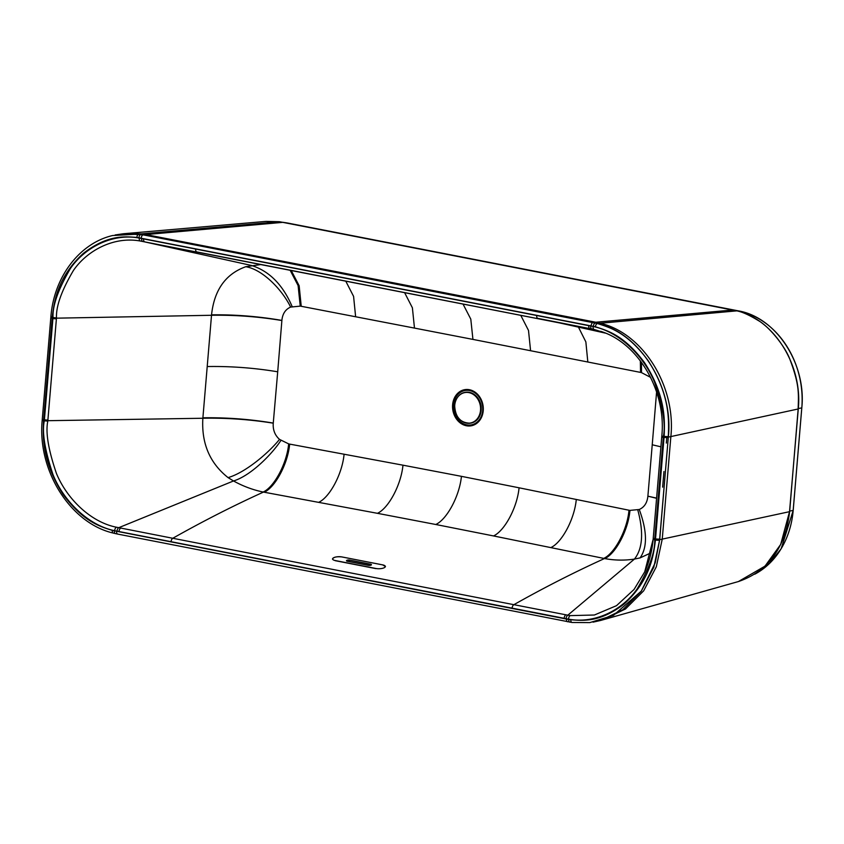 <?xml version="1.0" encoding="UTF-8"?>
<svg xmlns="http://www.w3.org/2000/svg" width="844" height="844" viewBox="0 0 844 844"><rect width="100%" height="100%" fill="white"/><g stroke="black" fill="none" stroke-linecap="round" stroke-linejoin="round"><path stroke-width="1.27" d="M566.482 619.063L570.776 619.76C582.17 620.467 599.398 623.104 624.244 603.893C650.471 579.986 653.594 555.035 655.44 539.981L664.133 436.443C664.84 421.156 665.937 395.815 644.499 362.625C623.632 334.498 606.53 330.447 595.379 326.755L136.928 237.417C125.534 236.71 108.306 234.083 83.461 253.295C57.234 277.191 54.111 302.141 52.265 317.207L43.571 420.745C42.875 436.031 41.767 461.373 63.205 494.563C84.073 522.679 101.185 526.74 112.326 530.422L566.482 619.063A3.049 1.604 101 0 0 567.548 621.743A3.049 1.604 101 0 0 567.833 621.754M52.919 318.504L53.003 317.502C52.497 305.528 58.299 289.207 70.39 268.529C84.622 247.714 112.125 233.007 139.186 238.04L593.1 326.491C620.118 331.998 644.299 356.78 654.638 382.385C662.93 407.03 665.842 425.049 663.373 436.443L654.701 539.675C655.208 551.649 649.416 567.98 637.315 588.658C623.083 609.474 595.579 624.18 568.518 619.148L114.615 530.697C87.586 525.179 63.405 500.408 53.066 474.803C44.785 450.158 41.873 432.139 44.331 420.734L52.919 318.504A3.418 0.591 4.8 0 0 56.4 318.81L47.844 420.692L202.855 418.255C201.368 443.332 209.766 463.124 228.08 477.62L233.514 480.964C243.051 486.228 252.936 489.91 263.159 492.031L263.455 492.084C274.49 487.072 287.044 463.578 288.785 443.944L402.968 465.181C401.111 484.899 388.514 508.31 377.437 513.321L435.778 524.493C446.887 519.471 459.495 496.124 461.436 476.343L519.071 487.8C517.214 507.529 504.606 530.929 493.529 535.94L435.778 524.493M171.037 541.806A3.418 1.804 -79 0 1 172.767 538.272L570.101 615.624L594.387 615.012L616.521 605.665L634.066 589.45L644.721 571.852L653.161 539.253M377.437 513.321L263.455 492.084C233.197 505.83 202.961 521.233 172.767 538.272L116.366 527.205C90.129 521.982 66.539 498.139 56.411 473.378C48.287 449.536 45.418 432.086 47.823 421.04L47.844 420.692A3.418 0.591 4.8 0 1 44.363 420.386M651.051 552.809L640.079 557.905L634.435 559.087C624.623 560.585 614.738 560.416 604.779 558.601L604.494 558.538C615.529 553.527 628.084 530.032 629.824 510.398L639.267 509.491C644.341 507.223 647.211 502.781 647.886 496.177L656.6 498.118M493.529 535.94L604.494 558.538C574.236 572.295 544 587.688 513.806 604.726A3.418 1.804 -79 0 0 512.076 608.271M629.824 510.398L519.071 487.8M375.897 568.613L335.268 560.69M46.99 421.029L47.053 420.038M662.255 539.116L656.294 566.851L643.666 590.832L625.488 608.967L603.291 619.707L625.478 608.978L643.666 590.832L656.294 566.841L662.255 539.116L670.864 436.58L662.255 539.116L789.53 511.675L780.679 544.454L765.012 566.134L738.394 581.558L600.569 620.477L622.84 609.706L641.197 591.349L653.826 567.179L659.702 539.664L662.255 539.116M655.524 538.978L659.67 539.179L668.311 437.129C673.987 387.544 639.815 332.631 597.446 323.484L600.189 323.241C642.949 333.042 676.139 386.278 670.864 436.58C676.149 386.32 642.938 333.021 600.189 323.241L595.79 322.239L600.189 323.241L736.854 310.856C742.171 311.847 749.25 315.044 758.112 320.446C768.314 325.921 785.047 345.787 790.132 359.955C799.447 384.98 798.635 392.882 798.139 409.129L789.646 511.612C785.163 548.062 768.072 571.377 738.394 581.558M112.621 235.529L138.648 234.115L145.906 234.579L595.79 322.239L141.486 233.851L145.906 234.579L283.162 222.32L266.071 221.392L126.199 233.503L141.486 233.851L124.796 233.63M664.091 436.939L668.279 436.622C669.007 420.861 670.147 394.728 648.034 360.493C626.512 331.492 608.872 327.303 597.373 323.505L143.153 234.822L123.393 233.746L115.143 234.959M798.16 408.981L668.311 437.129L659.702 539.664L655.218 562.758L641.25 591.159L613.461 615.381L589.798 622.608L572.264 622.482A3.049 1.635 97.5 0 1 572.032 622.482L589.798 622.608M593.047 622.155L600.569 620.477M463.05 304.104L470.794 319.127L472.935 339.404L530.581 350.724L528.502 330.437L520.79 315.392M641.261 362.034L641.398 372.573L530.581 350.724M641.398 372.573L650.597 377.373M656.59 391.985L652.233 444.777L660.915 446.814M647.897 496.061L652.233 444.777M461.436 476.343L402.968 465.181M288.785 443.944L279.522 439.386C274.87 435.219 272.781 429.818 273.256 423.182L277.708 371.793C254.213 367.9 230.707 366.148 207.213 366.539L202.898 417.801C226.361 417.421 249.824 419.173 273.266 423.066M290.494 270.481L298.312 285.61L300.358 306.119L290.631 307.079C285.43 309.368 282.518 313.82 281.885 320.414L277.708 371.793M300.358 306.119L414.478 328.094L412.389 307.786L404.656 292.741M472.935 339.404L414.478 328.094M281.875 320.53C258.433 316.637 234.97 314.886 211.506 315.276L56.453 318.167L56.4 318.81M207.213 366.539L211.549 314.833C214.239 289.967 225.654 273.931 245.794 266.715L260.279 264.626M560.047 323.02L140.399 241.046C114.13 236.141 87.354 250.267 73.46 270.407C61.654 290.41 55.989 306.214 56.485 317.829L56.453 318.167A3.418 0.591 4.8 0 1 52.972 317.85M536.668 315.371A3.418 1.804 101 0 0 537.86 318.378L594.134 329.466L604.663 332.8M661.759 436.77L653.267 538.018A3.418 0.591 -175.2 0 0 653.245 538.061L661.749 436.812A3.418 0.591 -175.2 0 1 661.759 436.77L661.823 436.126A3.418 0.591 -175.2 0 0 661.801 436.169L661.749 436.812A3.418 0.591 -175.2 0 0 663.289 437.445M656.505 393.536L657.117 393.652M666.865 436.707L666.327 443.079M663.933 471.522L662.624 487.146M465.107 392.333A15.667 13.029 79.6 0 1 465.297 392.291A15.667 13.029 79.6 0 1 481.175 410.258A15.667 13.029 -100.4 0 1 470.931 423.118A15.667 13.029 -100.4 0 1 470.741 423.15M45.671 419.932L45.608 420.924M118.983 531.593A3.418 1.804 -78.9 0 1 120.681 528.091M117.021 531.214A3.418 1.804 -78.9 0 1 118.709 527.7L233.514 480.964C249.729 476.111 270.882 455.749 280.904 440.462M114.615 530.697A3.418 1.783 -76.9 0 1 116.366 527.205M44.331 420.734A3.418 0.58 4.6 0 0 47.823 421.04M112.326 530.422A3.049 1.583 104.5 0 0 113.201 533.07L115.364 533.587A3.049 1.593 102.8 0 0 115.66 533.608M114.373 530.929A3.049 1.593 102.8 0 0 115.343 533.587L117.685 534.083A3.049 1.604 101 0 0 117.949 534.094M116.599 531.393A3.049 1.604 101 0 0 117.664 534.083L572.042 622.482A3.049 1.635 97.5 0 1 570.776 619.76M568.518 619.148A3.418 1.825 -81.1 0 1 570.101 615.624M566.102 618.726A3.418 1.804 -79.1 0 1 567.78 615.213L634.435 559.087C642.674 548.727 643.793 532.374 637.8 510.008M564.14 618.346A3.418 1.804 -79.1 0 1 565.818 614.833M629.951 510.43C628.284 530.053 615.793 553.58 604.779 558.601M603.755 558.39C614.749 553.369 627.282 529.874 628.98 510.23M136.928 237.417A3.049 1.635 -82.5 0 1 138.648 234.115L279.385 221.698L737.012 310.898M595.379 326.755A3.049 1.583 -75.5 0 1 597.373 323.505L592.963 322.503L595.79 322.239L733.046 309.991L736.939 310.856C774.117 319.422 802.802 365.484 798.266 409.066L789.541 511.527M591.106 325.784A3.049 1.604 -79 0 1 592.963 322.503L143.079 234.843A3.049 1.604 -79 0 0 141.222 238.124M659.67 539.179L655.482 539.474M568.708 619.464A3.049 1.625 99.2 0 0 569.869 622.165A3.049 1.625 99.2 0 0 570.143 622.165M654.701 539.675A3.418 0.591 -175 0 1 653.172 539.042A3.418 0.591 -175 0 1 653.182 538.999L653.267 538.018M647.886 496.177L656.59 498.298M639.267 509.491C647.242 531.224 647.506 547.366 640.079 557.905M469.433 389.717A18.368 15.276 79.6 0 1 483.232 410.722A18.368 15.276 79.6 0 1 466.405 425.766A18.368 15.276 -100.4 0 1 452.616 404.761A18.368 15.276 -100.4 0 1 469.433 389.717M550.879 547.566C561.935 542.565 574.511 519.102 576.283 499.437M318.684 502.328C329.73 497.316 342.316 473.853 344.088 454.188M264.225 492.221C275.292 487.22 287.888 463.736 289.661 444.102M288.659 443.923C286.854 463.525 274.237 487.02 263.159 492.031M279.522 439.386C267.981 453.576 245.119 472.693 228.08 477.62M273.256 423.182C249.813 419.436 226.35 417.791 202.855 418.255M44.416 419.742A3.418 0.591 4.8 0 0 47.897 420.048M43.614 420.249L42.2 420.196C37.231 470.34 70.2 523.101 113.223 533.07M43.571 420.745L42.2 420.207M43.656 419.742L42.242 419.69M52.18 318.209L50.809 317.65L42.284 419.183M52.222 317.703L50.809 317.65M53.003 317.502A3.418 0.591 5 0 0 56.485 317.829M139.186 238.04A3.418 1.825 98.9 0 0 140.399 241.046M52.265 317.207A3.049 0.527 -174.9 0 1 50.893 316.637L50.851 317.144M138.996 237.723A3.049 1.625 -80.8 0 1 140.779 234.432M141.602 238.462A3.418 1.804 100.9 0 0 142.752 241.458L251.596 265.501C269.331 271.114 282.846 284.797 292.151 306.551M143.564 238.841A3.418 1.804 100.9 0 0 144.714 241.838M195.629 248.917A3.418 1.804 101 0 0 196.821 251.923L560.849 323.168M590.684 325.974A3.418 1.804 101.1 0 0 591.813 328.97L604.547 332.747M593.1 326.491A3.418 1.783 103.1 0 0 594.134 329.466M663.373 436.443A3.418 0.58 -175.4 0 1 661.833 435.831A3.418 0.58 -175.4 0 1 661.844 435.789L661.823 436.126M593.332 326.259A3.049 1.593 -77.2 0 1 595.263 322.988M664.133 436.443L668.279 436.622M663.342 436.802A3.418 0.591 -175.2 0 1 661.801 436.169L661.833 435.831C666.349 390.74 638.169 342.917 600.738 331.344M654.786 538.683A3.418 0.591 -175.2 0 1 653.245 538.061L653.193 538.704A3.418 0.591 -175.2 0 1 653.203 538.662L653.172 539.042C652.127 550.763 649.31 561.693 644.721 571.842M664.049 437.435L668.195 437.635M654.733 539.327A3.418 0.591 -175.2 0 1 653.193 538.704M656.516 393.42L657.075 393.526M649.036 376.097L649.542 375.306M641.524 372.605L641.451 362.287M640.322 360.768L640.554 372.404M578.319 326.86L585.863 341.904L587.825 362.013M345.829 281.274L353.583 296.371L355.63 316.764M291.296 270.629L299.156 285.768L301.234 306.288M300.232 306.087L298.111 285.578L290.231 270.428M290.631 307.079C281.801 289.049 262.199 269.363 245.794 266.715M281.885 320.414C258.464 316.384 235.022 314.517 211.549 314.833M588.722 325.584A3.418 1.804 101.1 0 0 589.861 328.58M655.44 539.981A3.049 0.527 5.1 0 0 659.586 540.192M466.69 424.859A17.471 14.538 79.6 0 1 453.566 404.867A17.471 14.538 79.6 0 1 469.57 390.55A17.471 14.538 -100.4 0 1 482.705 410.543A17.471 14.538 -100.4 0 1 466.69 424.859M480.12 402.377A12.227 10.17 79.6 0 1 481.228 408.443M385.465 566.598L382.67 564.879L341.925 556.934A6.003 2.047 -2 0 0 333.58 557.779A6.003 2.047 -2 0 0 335.279 560.553L376.023 568.497A6.003 2.047 -2 0 0 384.337 567.664A6.003 2.047 -2 0 0 382.648 564.879L341.957 556.956M349.522 560.078L370.569 564.182A1.962 0.665 178 0 1 371.117 565.09A1.962 0.665 178 0 1 368.406 565.364L347.359 561.26A1.962 0.665 178 0 1 346.8 560.353A1.962 0.665 178 0 1 349.522 560.078L370.453 564.436A1.741 0.591 178 0 1 371.233 564.91A1.741 0.591 178 0 1 371.191 565.047M370.569 564.182L370.453 565.301M346.757 561.06A1.741 0.591 178 0 1 346.705 560.933A1.741 0.591 178 0 1 347.601 560.374A1.741 0.591 178 0 1 349.405 560.342L349.416 561.64M754.789 574.184A84.864 70.579 -100.4 0 0 793.17 510.441L789.699 511.074M793.17 510.42L801.779 407.905L798.308 408.538M754.768 574.194L769.433 563.518L781.175 548.684L793.191 510.43L801.8 407.895A84.864 70.579 -100.4 0 0 738.025 310.814L737.287 310.951M801.779 407.874L801.8 407.895C806.505 363.574 775.952 317.038 738.046 310.814L287.783 223.206M288.142 223.143A84.864 70.579 -100.4 0 0 284.122 222.499L288.142 223.143M454.684 405.226A15.667 13.029 79.6 0 1 464.928 392.365A15.667 13.029 79.6 0 1 480.806 410.321A15.667 13.029 79.6 0 1 470.562 423.182A15.667 13.029 79.6 0 1 454.684 405.226M454.737 405.289A15.466 12.86 79.6 0 1 468.905 392.618A15.466 12.86 79.6 0 1 480.521 410.311A15.466 12.86 79.6 0 1 466.352 422.971A15.466 12.86 79.6 0 1 454.737 405.289M283.299 222.352L733.109 309.991M126.199 233.503L123.393 233.746M112.547 235.55C79.473 243.251 53.942 277.096 50.893 316.637M605.528 333.148L559.772 322.967M341.925 556.934C336.672 556.407 333.517 557.114 332.462 559.087M371.233 564.91L368.448 565.353L346.705 560.933M738.046 310.814L288.152 223.143M470.931 423.118L470.562 423.182C460.497 423.15 455.19 417.168 454.652 405.247C455.581 398.146 458.999 393.853 464.928 392.365L465.297 392.291M266.071 221.392L279.385 221.698"/></g></svg>
